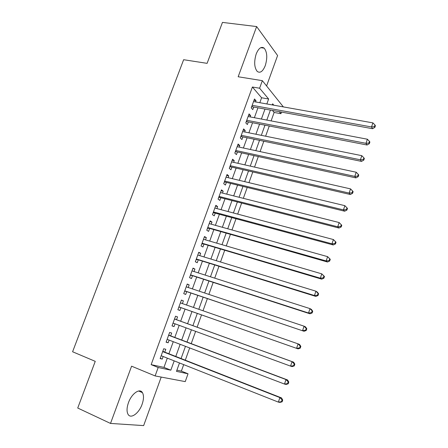 <?xml version="1.0" encoding="UTF-8"?>
<svg xmlns="http://www.w3.org/2000/svg" width="448" height="448" viewBox="0 0 448 448"><rect width="100%" height="100%" fill="white"/><g stroke="black" fill="none" stroke-linecap="round" stroke-linejoin="round"><path stroke-width="0.67" d="M142.106 404.281C143.825 399.258 143.937 395.377 142.442 392.644C139.832 387.839 131.628 393.551 128.453 402.702C126.728 407.714 126.594 411.589 128.044 414.322C130.766 419.35 139.054 413.246 142.106 404.281M265.261 65.643C267.568 57.904 267.204 52.069 264.163 48.143C261.296 46.211 258.642 48.143 256.206 53.945C253.904 61.712 254.24 67.542 257.225 71.434C260.165 73.433 262.842 71.506 265.261 65.643M176.904 370.16L181.367 371.112L188.037 373.789L185.242 381.612L155.114 375.934L158.178 367.506L170.834 370.171L174.188 360.864M266.605 85.904L277.598 55.535L256.642 26.566L222.466 22.4L207.099 63.347L183.641 59.713L72.593 351.764L95.25 361.346L77.728 408.033L110.51 423.427L143.646 425.6L161.207 377.082M259.806 102.704L261.593 97.77L252.403 87.013L259.605 88.222L262.349 80.668L283.366 106.904M281.512 112.101L280.941 113.697L279.261 111.692M271.102 120.904L274.131 112.448L280.941 113.697M181.367 371.112L183.697 364.627M185.287 360.186L189.678 347.939M191.223 343.633L195.63 331.352M197.12 327.186L201.522 314.916M203.011 310.761L207.357 298.642M208.88 294.403L213.158 282.47M214.71 278.146L218.926 266.392M220.506 261.99L224.655 250.415M226.262 245.93L230.35 234.534M231.986 229.97L236.012 218.747M237.675 214.105L241.634 203.056M243.331 198.335L247.229 187.46M248.954 182.661L252.79 171.959M254.537 167.082L258.317 156.548M260.092 151.598L263.81 141.226M265.614 136.203L269.27 126M164.763 352.139L165.799 349.289L163.716 348.746L160.138 358.59L162.243 359.083L163.178 356.507M170.666 335.882L171.696 333.049L169.646 332.422L166.09 342.205L168.162 342.782L169.131 340.11M176.534 319.721L177.554 316.904L175.543 316.193L172.01 325.92L174.042 326.575L175.045 323.814M182.392 303.582L183.378 300.854L181.406 300.07L177.89 309.73L179.889 310.47L180.908 307.664M188.227 287.51L189.168 284.906L187.23 284.038L183.736 293.647L185.702 294.465L186.715 291.676M194.023 271.533L194.925 269.052L193.021 268.106L189.549 277.654L191.475 278.555L192.483 275.778M199.791 255.651L200.642 253.294L198.778 252.269L195.328 261.761L197.215 262.735L198.218 259.98M205.52 239.865L206.332 237.63L204.495 236.527L201.068 245.958L202.922 247.016L203.918 244.272M211.215 224.174L211.982 222.057L210.185 220.875L206.774 230.255L208.594 231.386L209.586 228.665M216.877 208.578L217.605 206.578L215.835 205.324L212.447 214.642L214.234 215.852L215.219 213.142M222.505 193.071L223.188 191.19L221.458 189.862L218.086 199.125L219.839 200.407L220.819 197.719M228.099 177.66L228.743 175.89L227.041 174.49L223.692 183.702L225.411 185.058L226.386 182.381M233.66 162.338L234.259 160.681L232.596 159.208L229.27 168.364L230.955 169.798L231.918 167.132M239.187 147.106L239.747 145.561L238.118 144.021L234.808 153.121L236.46 154.622L237.423 151.978M244.686 131.97L245.207 130.53L243.606 128.918L240.313 137.967L241.937 139.541L242.889 136.909M250.146 116.917L250.628 115.59L249.06 113.904L245.79 122.903L247.38 124.544L248.326 121.929M274.131 112.448L272.423 110.449M252.403 87.013L151.155 364.65L163.962 367.388L167.311 358.142M168.896 353.763L173.27 341.684M174.804 337.445L179.189 325.332M180.678 321.222L185.058 309.126M186.542 305.026L190.87 293.076M192.382 288.898L196.644 277.127M198.19 272.866L202.384 261.268M203.958 256.928L208.096 245.51M209.698 241.086L213.769 229.846M215.398 225.338L219.408 214.273M221.066 209.692L225.014 198.794M226.699 194.13L230.586 183.406M232.299 178.668L236.124 168.106M237.866 163.296L241.629 152.897M243.398 148.014L247.106 137.782M248.898 132.821L252.549 122.752M254.369 117.718L257.958 107.806M255.578 101.948L256.021 100.733L254.481 98.98L251.233 107.923L252.79 109.637L253.736 107.038M155.114 375.934L131.589 366.184L110.51 423.427M151.155 364.65L158.178 367.506M256.642 26.566L238.162 76.759L262.349 80.668M179.491 362.964L176.473 371.358L188.037 373.789M273.829 105.207L272.658 103.813L272.261 104.927M270.407 110.079L266.812 120.086M264.981 125.166L261.33 135.335M259.526 140.347L255.814 150.679M254.038 155.613L250.264 166.113M248.517 170.974L244.681 181.636M242.962 186.424L239.064 197.26M237.373 201.964L233.414 212.974M231.75 217.599L227.73 228.782M226.094 233.33L222.012 244.686M220.405 249.155L216.261 260.691M214.682 265.082L210.47 276.791M208.925 281.098L204.646 292.992M203.129 297.214L198.789 309.294M197.299 313.432L192.903 325.657M191.414 329.806L187.012 342.048M185.472 346.332L181.082 358.54M266.84 103.958L268.632 98.997L259.605 88.222M175.778 356.457L180.158 344.31M181.698 340.043L186.094 327.858M187.583 323.725L191.974 311.556M193.458 307.434L197.792 295.411M199.31 291.211L203.582 279.367M205.128 275.083L209.334 263.424M210.907 259.05L215.046 247.57M216.653 243.118L220.73 231.812M222.365 227.282L226.38 216.154M228.043 211.546L231.991 200.586M233.682 195.899L237.574 185.108M239.294 180.342L243.124 169.725M244.866 164.886L248.64 154.431M250.41 149.52L254.122 139.227M255.92 134.243L259.571 124.113M261.397 119.056L264.992 109.088M261.593 97.77L268.632 98.997M163.962 367.388L170.834 370.171M253.977 100.369L256.021 100.733M248.59 115.203L250.628 115.59M243.163 130.122L245.207 130.53M237.714 145.13L239.747 145.561M232.226 160.222L234.259 160.681M226.71 175.403L228.743 175.89M221.161 190.68L223.188 191.19M215.578 206.041L217.605 206.578M209.961 221.497L211.982 222.057M204.31 237.042L206.332 237.63M198.626 252.678L200.642 253.294M192.909 268.414L194.925 269.052M187.158 284.239L189.168 284.906M181.373 300.16L183.378 300.854M172.038 325.836L174.042 326.575M166.163 342.014L168.162 342.782M160.25 358.288L162.243 359.083M251.91 106.058L252.605 106.831L372.579 128.716L371.532 126.952L252.185 105.314M374.444 126.655L374.858 127.361L375.407 125.737L374.993 125.026L374.444 126.655L371.532 126.952L372.91 122.875L253.534 101.584M252.605 106.831L251.591 106.938M372.579 128.716L374.858 127.361M374.993 125.026L372.91 122.875M246.49 120.971L247.201 121.71L367.063 145.006L365.988 143.326L246.747 120.277M368.911 143.024L369.337 143.696L369.891 142.061L369.466 141.383L368.911 143.024L365.988 143.326L367.377 139.222L248.108 116.525M247.201 121.71L246.187 121.811M367.063 145.006L369.337 143.696M369.466 141.383L367.377 139.222M241.041 135.968L241.769 136.679L361.519 161.398L360.405 159.807L241.276 135.324M363.345 159.494L363.782 160.132L364.342 158.486L363.899 157.842L363.345 159.494L360.405 159.807L361.805 155.674L242.648 131.555M241.769 136.679L240.75 136.763M361.519 161.398L363.782 160.132M363.899 157.842L361.805 155.674M235.558 151.054L236.298 151.732L355.936 177.901L354.794 176.389L235.771 150.466M357.739 176.07L358.193 176.68L358.753 175.017L358.299 174.412L357.739 176.07L354.794 176.389L356.199 172.234L237.154 146.67M236.298 151.732L235.284 151.81M355.936 177.901L358.193 176.68M358.299 174.412L356.199 172.234M230.042 166.23L230.798 166.874L350.319 194.505L349.138 193.082L230.238 165.693M352.1 192.758L352.565 193.329L353.13 191.66L352.666 191.083L352.1 192.758L349.138 193.082L350.554 188.899L231.627 161.879M230.798 166.874L229.785 166.942M350.319 194.505L352.565 193.329M352.666 191.083L350.554 188.899M224.498 181.496L225.266 182.106L344.669 211.215L343.448 209.882L224.672 181.009M346.422 209.546L346.903 210.084L347.469 208.404L346.993 207.866L346.422 209.546L343.448 209.882L344.876 205.671L226.066 177.173M225.266 182.106L224.252 182.168M344.669 211.215L346.903 210.084M346.993 207.866L344.876 205.671M218.915 196.851L219.699 197.428L338.979 228.038L337.725 226.789L219.072 196.42M340.71 226.453L337.725 226.789L339.158 222.55L341.774 225.26L341.281 224.756L340.71 226.453L341.202 226.951L341.774 225.26M220.478 192.562L339.158 222.55L341.281 224.756M219.699 197.428L218.686 197.478M338.979 228.038L341.202 226.951M213.304 212.296L214.099 212.845L333.25 244.966L331.962 243.807L213.438 211.921M334.958 243.46L331.962 243.807L333.407 239.546L336.039 242.222L335.535 241.758L334.958 243.46L335.468 243.925L336.039 242.222M214.85 208.04L333.407 239.546L335.535 241.758M214.099 212.845L213.091 212.884M333.25 244.966L335.468 243.925M207.654 227.836L327.488 262.002L326.161 260.938L207.771 227.517M329.168 260.585L326.161 260.938L327.617 256.648L330.271 259.297L329.75 258.866L329.168 260.585L329.694 261.01L330.271 259.297M209.194 223.608L327.617 256.648L329.75 258.866M208.471 228.346L207.458 228.379M327.488 262.002L329.694 261.01M201.975 243.466L321.686 279.154L320.326 278.18L202.07 243.202M323.344 277.816L320.326 278.18L321.787 273.857L324.464 276.483L323.926 276.091L323.344 277.816L323.882 278.208L324.464 276.483M203.498 239.277L321.787 273.857L323.926 276.091M202.804 243.942L201.796 243.964M321.686 279.154L323.882 278.208M196.258 259.19L315.846 296.414L314.446 295.534L196.336 258.989M317.475 295.165L314.446 295.534L315.918 291.189L317.307 292.09L318.618 293.782L318.063 293.429L317.475 295.165L318.03 295.518L318.618 293.782M197.77 255.035L315.918 291.189L318.063 293.429M197.103 259.633L196.095 259.644M315.846 296.414L318.03 295.518M190.512 275.01L309.966 313.79L308.532 313.006L190.562 274.865M311.573 312.631L308.532 313.006L310.016 308.627L311.438 309.434L312.732 311.198L312.166 310.878L311.573 312.631L312.144 312.945L312.732 311.198M192.007 270.889L310.016 308.627L312.166 310.878M191.374 275.419L190.361 275.419M309.966 313.79L312.144 312.945M184.727 290.926L304.052 331.279L184.761 290.842M305.631 330.204L302.579 330.59L304.069 326.183L305.536 326.9L306.813 328.726L306.225 328.446L305.631 330.204L306.214 330.484L306.813 328.726M186.211 286.838L304.069 326.183L306.225 328.446M185.606 291.301L184.593 291.29M304.052 331.279L306.214 330.484M178.909 306.936L298.094 348.886L178.92 306.908M299.65 347.9L296.582 348.292L298.082 343.857L299.589 344.473L300.849 346.366L300.25 346.125L299.65 347.9L300.25 348.141L300.849 346.366M180.382 302.882L298.082 343.857L300.25 346.125M179.799 307.272L178.791 307.255M180.46 302.663L180.863 303.05M298.094 348.886L300.25 348.141M294.241 365.91L294.846 364.129L294.23 363.927L293.63 365.714L294.241 365.91L292.102 366.61L290.55 366.117L173.04 323.081M293.63 365.714L290.55 366.117L292.062 361.648L293.602 362.163L175.426 319.318L174.636 318.696M174.513 319.026L292.062 361.648L294.23 363.927M173.561 323.271L172.956 323.316M294.846 364.129L293.602 362.163M288.198 383.802L288.803 382.01L288.176 381.847L287.566 383.645L288.198 383.802L286.065 384.446L284.474 384.054L167.132 339.349M287.566 383.645L284.474 384.054L285.998 379.557L287.577 379.977L169.562 335.462L168.773 334.83M168.61 335.272L285.998 379.557L288.176 381.847M167.395 339.45L167.082 339.472M288.803 382.01L287.577 379.977M282.111 401.811L282.722 400.008L282.078 399.885L281.462 401.694L282.111 401.811L279.989 402.405L278.359 402.114L161.179 355.712M281.462 401.694L278.359 402.114L279.894 397.589L281.512 397.902L163.66 351.708L162.876 351.058M162.674 351.613L279.894 397.589L282.078 399.885M282.722 400.008L281.512 397.902M251.748 106.512L252.045 106.842M246.333 121.402L246.641 121.716M240.895 136.377L241.203 136.679M235.418 151.441L235.738 151.726M229.914 166.589L230.233 166.863M224.375 181.826L224.706 182.09M218.803 197.159L219.139 197.406M213.198 212.582L213.539 212.811M207.564 228.094L207.911 228.312M201.891 243.701L202.244 243.902L201.891 243.695M196.185 259.398L196.543 259.588M190.445 275.19L190.814 275.369M184.671 291.082L185.046 291.239M180.404 302.826L180.779 302.977M178.864 307.065L179.245 307.21M174.569 318.881L174.955 319.015M174.518 319.01L175.426 319.318M173.018 323.148L173.404 323.277M168.694 335.037L169.092 335.154M168.638 335.194L169.562 335.462M162.792 351.288L163.19 351.389M162.725 351.473L163.66 351.708M142.442 392.644L138.617 390.992M264.163 48.143L260.742 47.678M246.49 120.982L247.184 121.71M241.024 136.018L241.685 136.662M235.525 151.144L236.146 151.71M229.998 166.348L230.574 166.841M224.442 181.647L224.974 182.067M218.854 197.025L219.341 197.389M213.231 212.492L213.679 212.8M207.575 228.049L207.978 228.306"/></g></svg>
